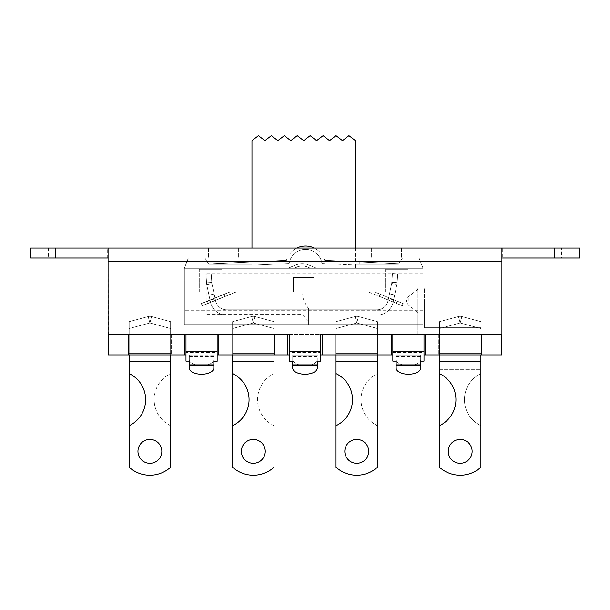<?xml version="1.0" encoding="UTF-8"?>
<svg xmlns="http://www.w3.org/2000/svg" width="610" height="610" viewBox="0 0 610 610"><rect width="100%" height="100%" fill="white"/><g stroke="black" fill="none" stroke-linecap="round" stroke-linejoin="round"><path stroke-width="0.46" stroke-dasharray="3.05 2.29" d="M296.864 248.064A19.894 19.894 0 0 0 290.078 253.455A19.894 19.894 0 0 1 319.922 252.204L319.922 257.694A16.577 16.577 0 0 0 289.155 263.52A16.577 16.577 0 0 1 319.922 257.694A16.577 16.577 0 0 0 289.155 263.52A16.577 16.577 0 0 1 319.922 257.694L319.922 252.204A19.894 19.894 0 0 0 314.241 248.064M323.788 258.015A19.894 19.894 0 0 1 324.627 260.325L398.879 263.718L324.627 260.325L397.712 263.665L397.712 264.305L355.416 264.305L397.712 264.305L397.712 263.665L324.627 260.325A19.894 19.894 0 0 0 323.788 258.015A19.894 19.894 0 0 1 324.627 260.325A19.894 19.894 0 0 0 323.788 258.015L320.097 258.015A16.577 16.577 0 0 1 321.943 263.52L355.416 265.053L321.943 263.52A16.577 16.577 0 0 0 320.097 258.015A16.577 16.577 0 0 1 321.943 263.52A16.577 16.577 0 0 0 320.097 258.015L323.788 258.015M286.471 260.325A19.894 19.894 0 0 1 287.318 258.015A19.894 19.894 0 0 0 286.471 260.325A19.894 19.894 0 0 1 287.318 258.015A19.894 19.894 0 0 0 286.471 260.325L213.386 263.665L213.386 264.305L251.976 264.305L251.976 265.22L289.155 263.52L251.976 265.22L251.976 264.305L213.386 264.305L213.386 263.665L213.386 264.305L213.386 263.665L286.471 260.325L208.681 263.985L286.471 260.325M290.078 253.455A19.894 19.894 0 0 1 319.922 252.204A19.894 19.894 0 0 0 290.078 253.455L290.078 258.015L287.318 258.015L290.078 258.015L290.078 253.455M359.252 261.911L359.252 264.305L359.252 261.911M251.846 261.911L251.846 264.305L251.846 261.911L213.386 263.665L251.846 261.911M355.416 265.053L355.416 264.305L355.416 265.053L355.416 264.305L398.513 264.305L398.879 263.718L398.513 264.305L355.416 264.305L355.416 265.053M397.712 263.665L397.712 264.305L397.712 263.665M287.318 258.015L290.078 258.015L287.318 258.015M355.416 248.064L355.416 268.286L423.043 268.286L355.416 268.286L355.416 264.305L398.513 264.305L355.416 264.305L355.416 268.286L355.416 140.651L348.95 135.679L342.485 140.651L336.018 135.679L329.552 140.651L323.094 135.679L316.628 140.651L310.162 135.679L303.696 140.651L297.23 135.679L290.764 140.651L284.306 135.679L277.84 140.651L271.374 135.679L264.908 140.651L258.442 135.679L251.976 140.651L251.976 264.305L208.879 264.305L251.976 264.305L251.976 268.286L251.976 264.305L208.879 264.305L204.907 258.007L208.879 264.305L251.976 264.305L251.976 268.286L184.35 268.286L184.35 324.65L423.043 324.65L423.043 268.286L419.07 258.015L402.486 258.015L435.952 258.015L419.062 258.007L423.043 268.286L423.043 324.65L423.043 273.097L423.043 293.814L302.041 293.814L302.041 314.531L302.041 293.814C302.598 298.115 304.809 303.132 308.668 308.866L308.668 321.165L308.668 308.866C304.809 303.132 302.598 298.115 302.041 293.814L423.043 293.814L423.043 324.65L184.35 324.65L184.35 268.286L423.043 268.286L184.35 268.286L188.322 258.015L204.907 258.015L188.33 258.007L184.35 268.286L251.976 268.286L251.976 248.064M251.976 265.22L289.155 263.52L251.976 265.22M319.922 252.204L319.922 257.694L319.922 252.204M290.078 248.064L290.078 258.015L402.486 258.015L290.078 258.015L290.078 248.064L435.952 248.064L174.048 248.064L290.078 248.064L290.078 258.015L290.078 248.064M107.688 258.015L107.688 248.064L579.5 248.064L579.5 258.015L30.5 258.015L30.5 248.064L108.077 248.087L108.077 258.015L501.923 258.015L501.923 334.379L501.923 258.015M561.459 258.015L515.046 258.015L561.459 258.015L561.459 248.064L515.046 248.064L561.459 248.064M94.954 258.015L48.541 258.015L94.954 258.015L94.954 248.064L48.541 248.064L94.954 248.064M393.648 299.815L388.463 298.709L393.648 299.815L393.183 301.988L394.685 294.95L393.183 301.988L393.648 299.815L388.463 298.702L388.189 299.975L391.62 283.856L388.463 298.709L393.648 299.815L393.191 301.988A16.577 16.577 0 0 1 393.183 302.011L388.189 299.975L388.463 298.709L393.648 299.815L396.805 284.954L393.183 302.011A16.577 16.577 0 0 1 376.972 315.118L226.63 315.118A16.577 16.577 0 0 1 210.412 301.988A16.577 16.577 0 0 0 226.63 315.118L376.972 315.118A16.577 16.577 0 0 0 393.183 301.988L393.656 299.807L388.463 298.702L389.5 293.845L394.685 294.95L396.813 284.954A16.577 16.577 0 0 0 396.919 284.39L397.743 273.921L396.919 284.39A16.577 16.577 0 0 1 396.805 284.954L394.685 294.943L389.493 293.845L394.685 294.95L389.493 293.845L391.628 283.848A11.27 11.27 0 0 0 391.696 283.467L391.833 282.293L397.125 282.666L391.833 282.293L392.451 273.554L397.743 273.921L397.133 282.659L397.743 273.921L392.451 273.554L391.696 283.467A11.27 11.27 0 0 1 391.62 283.856L388.463 298.702L393.656 299.807L393.191 301.988A16.577 16.577 0 0 1 393.183 302.026L402.226 305.702L403.103 303.551L374.365 291.824L403.103 303.551L402.226 305.702L368.226 291.824L374.365 291.824L368.226 291.824L388.189 299.975L387.998 300.882L388.463 298.709L393.656 299.807L388.463 298.702L393.656 299.807M210.229 299.922L215.17 298.869L209.985 299.975L210.412 301.988L206.828 285.122A16.577 16.577 0 0 1 206.714 284.55L205.89 274.081L206.714 284.55A16.577 16.577 0 0 0 206.828 285.122L210.419 301.988L206.836 285.114A16.577 16.577 0 0 1 206.721 284.55L206.508 282.827L211.8 282.46L206.508 282.827L205.898 274.081L206.721 284.55A16.577 16.577 0 0 0 206.836 285.114L209.992 299.967L215.17 298.869L215.475 300.288L202.207 305.702L201.331 303.551L230.069 291.824L210.229 299.922L215.17 298.869L212.013 284.016L215.604 300.882L215.475 300.288L236.207 291.824L202.207 305.702L201.331 303.551L209.992 300.021L210.412 301.988A16.577 16.577 0 0 0 226.63 315.118A16.577 16.577 0 0 1 210.419 301.988L210.023 300.12L215.177 298.869L210.229 299.922L224.198 294.218L210.229 299.922M226.63 309.811A11.27 11.27 0 0 1 215.604 300.882A11.27 11.27 0 0 0 226.63 309.811L376.972 309.811L226.63 309.811A11.27 11.27 0 0 1 215.604 300.882L215.505 300.394L210.519 302.43L209.992 299.967L215.177 298.869L215.505 300.394L214.148 294.005L208.948 295.11L214.14 294.005L208.948 295.11L214.14 294.005L212.021 284.008L215.505 300.394L236.497 291.824L202.337 305.77L201.46 303.62L230.359 291.824L210.846 299.792L224.327 294.287L210.846 299.792L215.177 298.869L215.604 300.882A11.27 11.27 0 0 0 226.63 309.811L376.98 309.811A11.27 11.27 0 0 0 387.998 300.882A11.27 11.27 0 0 1 376.972 309.811L226.63 309.811M211.182 273.715L205.89 274.081L211.182 273.715L211.8 282.46L211.182 273.715L205.898 274.081L211.19 273.707L211.937 283.627L211.8 282.46L206.508 282.827L211.8 282.453L211.19 273.707M212.013 284.016A11.27 11.27 0 0 1 211.937 283.627A11.27 11.27 0 0 0 212.013 284.016M211.937 283.627L206.714 284.55L211.937 283.627L211.8 282.453L211.944 283.627A11.27 11.27 0 0 0 212.021 284.008A11.27 11.27 0 0 1 211.944 283.627L206.721 284.55L211.944 283.627M391.696 283.467L396.919 284.39L397.133 282.659L396.919 284.382A16.577 16.577 0 0 1 396.813 284.954A16.577 16.577 0 0 0 396.919 284.382L391.696 283.467L391.841 282.293L397.133 282.659L391.841 282.293L392.451 273.547L397.743 273.921L392.451 273.547L391.696 283.459A11.27 11.27 0 0 1 391.628 283.848A11.27 11.27 0 0 0 391.696 283.459L396.919 284.382L391.696 283.459M209.992 300.021L207.316 301.111L209.992 300.021M215.475 300.288L225.075 296.368L215.475 300.288M388.196 299.99L388.006 300.882A11.27 11.27 0 0 1 376.98 309.811A11.27 11.27 0 0 0 388.006 300.882L388.196 299.99L379.489 296.437L393.183 302.026A16.577 16.577 0 0 1 376.98 315.118L226.63 315.118L376.98 315.118A16.577 16.577 0 0 0 393.191 301.988L402.356 305.77L403.233 303.62L374.334 291.824L403.233 303.62L402.356 305.77L368.188 291.824L374.334 291.824L368.188 291.824L388.196 299.99M215.177 298.869L209.992 299.967L215.177 298.869M214.148 294.005L208.956 295.103L214.148 294.005M389.5 293.845L394.685 294.943L389.5 293.845M210.023 300.12L210.519 302.43L202.337 305.77L201.46 303.62L210.023 300.12M215.505 300.394L225.204 296.437L215.505 300.394M296.33 264.786L287.745 268.286L296.33 264.786A15.578 15.578 0 0 1 308.103 264.786L316.689 268.286L308.103 264.786A15.578 15.578 0 0 0 296.33 264.786M230.069 291.824L236.207 291.824L230.069 291.824M393.183 302.011L396.37 303.322L393.183 302.026M388.189 299.975L379.359 296.368L388.189 299.975M397.118 301.111L380.236 294.218L397.118 301.111L396.241 303.262M287.745 268.286L293.883 268.286L287.745 268.286M310.551 268.286L316.689 268.286L310.551 268.286L307.226 266.928A13.26 13.26 0 0 0 297.207 266.928L293.883 268.286L297.207 266.928A13.26 13.26 0 0 1 307.226 266.928L310.551 268.286M296.46 264.847L288.027 268.286L296.46 264.847A15.578 15.578 0 0 1 308.233 264.847L316.659 268.286L308.233 264.847A15.578 15.578 0 0 0 296.46 264.847M230.359 291.824L236.497 291.824L230.359 291.824M397.247 301.18L380.365 294.287L397.247 301.18L396.37 303.322M288.027 268.286L294.173 268.286L288.027 268.286M310.52 268.286L316.659 268.286L310.52 268.286L307.356 266.997A13.26 13.26 0 0 0 297.337 266.997L294.173 268.286L297.337 266.997A13.26 13.26 0 0 1 307.356 266.997L310.52 268.286M439.474 425.711L439.474 467.245A30.828 30.828 0 0 0 480.909 467.245A30.828 30.828 0 0 1 439.474 467.245L439.474 425.711A28.845 28.845 0 0 0 439.474 373.61L439.474 336.011L439.474 353.297L439.474 336.011L480.909 336.011L480.909 373.61A28.845 28.845 0 0 0 480.909 425.711L480.909 321.668L480.909 328.531L480.909 321.668L461.907 316.575A6.634 6.634 0 0 0 458.476 316.575L439.474 321.668L439.474 328.531L439.474 321.668L458.476 316.575A6.634 6.634 0 0 1 461.907 316.575L480.909 321.668L480.909 353.297L480.909 334.349L481.572 334.349L438.811 334.349L481.572 334.349L439.474 334.349L480.909 334.349L480.909 336.011L480.909 327.722L480.909 353.297L439.474 353.297L480.909 353.297L439.474 353.297L480.909 353.297L439.474 353.297L439.474 336.011L439.474 353.297L480.909 353.297L480.909 361.585L439.474 361.585L480.909 361.585L480.909 336.011L480.909 354.959L439.474 354.959L439.474 353.297L439.474 361.585L439.474 353.297L439.474 361.585L480.909 361.585L480.909 353.297L480.909 361.585L439.474 361.585L439.474 354.959L480.909 354.959L439.474 354.959L439.474 361.585L480.909 361.585L480.909 354.959L439.474 354.959L480.909 354.959L439.474 354.959L439.474 334.349L417.919 334.349L417.919 287.935L417.919 334.349L439.474 334.349L439.474 327.722L424.552 327.722L424.552 287.935L424.552 300.867L417.919 300.867L424.552 300.867L424.552 327.722L480.909 327.722L480.909 334.387L439.474 334.349L439.474 336.011L439.474 327.722L439.474 369.729L480.909 369.729L439.474 369.729L439.474 327.89L439.474 467.245A30.828 30.828 0 0 0 480.909 467.245L480.909 425.711A28.845 28.845 0 0 1 480.909 373.61L480.909 334.387L439.474 334.387L480.909 334.387L480.909 327.722L480.909 369.729L480.909 336.011L480.909 361.585L439.474 361.585L439.474 334.387M439.474 354.906L439.474 336.011L480.909 336.011L480.909 327.722L439.474 327.722L439.474 336.011L439.474 321.668L439.474 373.61M232.601 354.906L232.601 327.722L232.601 361.585L232.601 354.959L274.042 354.959L232.601 354.959L232.601 327.722L232.601 334.387L274.042 334.387L274.042 331.032L274.042 336.011L274.042 327.89L274.042 354.906M232.601 425.711L232.601 467.245A30.828 30.828 0 0 0 274.042 467.245L274.042 425.711A28.845 28.845 0 0 1 274.042 373.61A28.845 28.845 0 0 0 274.042 425.711L274.042 336.011L274.042 353.297L232.601 353.297L274.042 353.297L232.601 353.297L232.601 361.585L274.042 361.585L232.601 361.585L232.601 353.297L274.042 353.297L274.042 336.011L274.042 361.585L274.042 354.959L232.601 354.959L274.042 354.959L274.042 361.585L232.601 361.585L274.042 361.585L274.042 327.722L274.042 336.011L274.042 334.387L232.601 334.387L232.601 373.61L232.601 321.668L232.601 467.245A30.828 30.828 0 0 0 274.042 467.245A30.828 30.828 0 0 1 232.601 467.245L232.601 425.711A28.845 28.845 0 0 0 232.601 373.61M255.041 316.575A6.634 6.634 0 0 0 251.602 316.575L232.601 321.668L251.602 316.575A6.634 6.634 0 0 1 255.041 316.575L274.042 321.668L255.041 316.575L274.042 321.668L274.042 328.531L274.042 321.668L274.042 328.531L274.042 321.668L255.041 316.575A6.634 6.634 0 0 0 251.602 316.575A6.634 6.634 0 0 1 255.041 316.575L253.318 322.98L232.601 328.531L232.601 321.668L251.602 316.575L232.601 321.668L232.601 328.531L253.318 322.98L255.041 316.575L253.318 322.98L274.042 328.531L274.042 336.011L274.042 328.531L253.318 322.98L251.602 316.575L253.318 322.98L274.042 328.531L253.318 322.98L251.602 316.575L253.318 322.98L232.601 328.531L253.318 322.98L255.041 316.575M232.601 334.349L232.601 327.89L232.601 336.011L274.042 336.011L274.042 327.722L274.042 373.61L274.042 336.011L232.601 336.011L274.042 336.011L232.601 336.011L232.601 353.297L232.601 334.349L274.042 334.349L231.937 334.349L231.937 354.906L274.706 354.906L231.937 354.906L274.706 354.906L231.937 354.906L274.706 354.906L231.937 354.906L274.706 354.906L231.937 354.906L274.706 354.906L231.937 354.906L274.706 354.906L231.937 354.906L231.937 334.349L274.706 334.349L274.042 334.349L274.706 334.349L274.706 354.906L274.706 334.349L232.601 334.349M241.385 451.377A11.933 11.933 0 0 0 259.288 461.717A11.933 11.933 0 0 0 259.288 441.045A11.933 11.933 0 0 0 241.385 451.377M472.125 451.377A11.933 11.933 0 0 0 454.221 441.045A11.933 11.933 0 0 0 454.221 461.717A11.933 11.933 0 0 0 472.125 451.377A11.933 11.933 0 0 1 454.221 461.717A11.933 11.933 0 0 1 454.221 441.045A11.933 11.933 0 0 1 472.125 451.377M480.909 334.349L438.811 334.349L438.811 354.906L481.572 354.906L438.811 354.906L481.572 354.906L438.811 354.906L481.572 354.906L438.811 354.906L481.572 354.906L438.811 354.906L481.572 354.906L438.811 354.906L481.572 354.906L438.811 354.906L438.811 334.349L481.572 334.349L481.572 354.906L481.572 334.349L439.474 334.349M129.167 354.906L129.167 336.011L129.167 353.297L170.609 353.297L129.167 353.297L170.609 353.297L170.609 361.585L129.167 361.585L170.609 361.585L170.609 353.297L129.167 353.297L129.167 361.585L129.167 354.959L170.609 354.959L129.167 354.959L129.167 361.585L170.609 361.585L170.609 354.959L129.167 354.959L170.609 354.959L170.609 334.349L171.273 334.349L128.504 334.349L171.273 334.349L128.504 334.349L171.273 334.349L129.167 334.349L170.609 334.349L170.609 327.722L170.609 334.387L129.167 334.387L129.167 331.032L129.167 336.011L129.167 327.89L129.167 467.245A30.828 30.828 0 0 0 170.609 467.245L170.609 425.711A28.845 28.845 0 0 1 170.609 373.61L170.609 331.032L170.609 361.585L129.167 361.585L129.167 327.722L129.167 336.011L129.167 334.387L170.609 334.387L170.609 336.011L170.609 321.668L170.609 373.61A28.845 28.845 0 0 0 170.609 425.711L170.609 467.245A30.828 30.828 0 0 1 129.167 467.245L129.167 425.711A28.845 28.845 0 0 0 129.167 373.61L129.167 321.668L148.169 316.575A6.634 6.634 0 0 1 151.6 316.575L170.609 321.668L151.6 316.575A6.634 6.634 0 0 0 148.169 316.575L129.167 321.668L129.167 373.61M161.818 451.377A11.933 11.933 0 0 0 143.922 441.045A11.933 11.933 0 0 0 143.922 461.717A11.933 11.933 0 0 0 161.818 451.377A11.933 11.933 0 0 1 143.922 461.717A11.933 11.933 0 0 1 143.922 441.045A11.933 11.933 0 0 1 161.818 451.377M128.504 334.349L128.504 354.906L171.273 354.906L128.504 354.906L171.273 354.906L128.504 354.906L171.273 354.906L128.504 354.906L171.273 354.906L128.504 354.906L171.273 354.906L128.504 354.906L171.273 354.906L128.504 354.906L128.504 334.349L171.273 334.349L171.273 354.906L171.273 334.349L128.504 334.349L171.273 334.349L128.504 334.349L128.504 354.906L128.504 334.349M336.034 354.906L336.034 327.722L336.034 361.585L336.034 354.959L377.476 354.959L336.034 354.959L336.034 327.722L336.034 334.387L377.476 334.387L377.476 331.032L377.476 336.011L377.476 327.89L377.476 354.906M336.034 425.711L336.034 467.245A30.828 30.828 0 0 0 377.476 467.245L377.476 425.711A28.845 28.845 0 0 1 377.476 373.61A28.845 28.845 0 0 0 377.476 425.711L377.476 336.011L377.476 353.297L336.034 353.297L377.476 353.297L336.034 353.297L336.034 361.585L377.476 361.585L336.034 361.585L336.034 353.297L377.476 353.297L377.476 336.011L377.476 361.585L377.476 354.959L336.034 354.959L377.476 354.959L377.476 361.585L336.034 361.585L377.476 361.585L377.476 327.722L377.476 336.011L377.476 334.387L336.034 334.387L336.034 373.61L336.034 321.668L336.034 467.245A30.828 30.828 0 0 0 377.476 467.245A30.828 30.828 0 0 1 336.034 467.245L336.034 425.711A28.845 28.845 0 0 0 336.034 373.61M358.474 316.575A6.634 6.634 0 0 0 355.043 316.575L336.034 321.668L355.043 316.575A6.634 6.634 0 0 1 358.474 316.575L377.476 321.668L358.474 316.575L377.476 321.668L377.476 328.531L377.476 321.668L377.476 328.531L377.476 321.668L358.474 316.575A6.634 6.634 0 0 0 355.043 316.575A6.634 6.634 0 0 1 358.474 316.575L356.758 322.98L336.034 328.531L336.034 321.668L355.043 316.575L336.034 321.668L336.034 328.531L356.758 322.98L358.474 316.575L356.758 322.98L377.476 328.531L377.476 336.011L377.476 328.531L356.758 322.98L355.043 316.575L356.758 322.98L377.476 328.531L356.758 322.98L355.043 316.575L356.758 322.98L336.034 328.531L356.758 322.98L358.474 316.575M336.034 334.349L336.034 327.89L336.034 336.011L377.476 336.011L377.476 327.722L377.476 373.61L377.476 336.011L336.034 336.011L377.476 336.011L336.034 336.011L336.034 353.297L336.034 334.349L377.476 334.349L335.37 334.349L335.37 354.906L378.139 354.906L335.37 354.906L378.139 354.906L335.37 354.906L378.139 354.906L335.37 354.906L378.139 354.906L335.37 354.906L378.139 354.906L335.37 354.906L378.139 354.906L335.37 354.906L335.37 334.349L378.139 334.349L377.476 334.349L378.139 334.349L378.139 354.906L378.139 334.349L336.034 334.349M344.818 451.377A11.933 11.933 0 0 0 362.721 461.717A11.933 11.933 0 0 0 362.721 441.045A11.933 11.933 0 0 0 344.818 451.377M368.692 451.377A11.933 11.933 0 0 0 350.788 441.045A11.933 11.933 0 0 0 350.788 461.717A11.933 11.933 0 0 0 368.692 451.377A11.933 11.933 0 0 1 350.788 461.717A11.933 11.933 0 0 1 350.788 441.045A11.933 11.933 0 0 1 368.692 451.377M265.258 451.377A11.933 11.933 0 0 0 247.355 441.045A11.933 11.933 0 0 0 247.355 461.717A11.933 11.933 0 0 0 265.258 451.377A11.933 11.933 0 0 1 247.355 461.717A11.933 11.933 0 0 1 247.355 441.045A11.933 11.933 0 0 1 265.258 451.377M129.167 425.711L129.167 467.245A30.828 30.828 0 0 0 170.609 467.245L170.609 354.906M151.6 316.575A6.634 6.634 0 0 0 148.169 316.575L129.167 321.668L148.169 316.575A6.634 6.634 0 0 1 151.6 316.575L170.609 321.668L151.6 316.575L149.885 322.98L170.609 328.531L170.609 321.668L170.609 328.531L149.885 322.98L148.169 316.575L149.885 322.98L129.167 328.531L149.885 322.98L151.6 316.575L149.885 322.98L129.167 328.531L149.885 322.98L151.6 316.575M137.951 451.377A11.933 11.933 0 0 0 155.855 461.717A11.933 11.933 0 0 0 155.855 441.045A11.933 11.933 0 0 0 137.951 451.377M461.907 316.575A6.634 6.634 0 0 0 458.476 316.575L439.474 321.668L458.476 316.575A6.634 6.634 0 0 1 461.907 316.575L480.909 321.668L461.907 316.575L460.192 322.98L480.909 328.531L460.192 322.98L458.476 316.575L460.192 322.98L439.474 328.531L460.192 322.98L461.907 316.575L460.192 322.98L439.474 328.531L460.192 322.98L461.907 316.575M480.909 334.387L480.909 336.011L439.474 336.011L480.909 336.011L439.474 336.011L480.909 336.011L480.909 354.906M448.258 451.377A11.933 11.933 0 0 0 466.162 461.717A11.933 11.933 0 0 0 466.162 441.045A11.933 11.933 0 0 0 448.258 451.377M317.269 361.128L317.269 354.906L320.578 354.906L317.269 354.906L317.269 359.473L317.269 354.906L292.731 354.906L317.269 354.906L317.269 361.128M317.269 361.28L317.269 359.488A12.269 6.13 180 0 1 305 365.603A12.269 6.13 180 0 1 292.731 359.473L292.731 354.906L317.269 354.936L292.731 354.936L292.731 359.488A12.269 6.13 180 0 0 305 365.619A12.269 6.13 180 0 0 317.269 359.488L317.269 368.082A12.269 6.13 180 0 1 305 374.22A12.269 6.13 180 0 1 292.731 368.082L292.731 361.28M287.798 334.379L218.845 334.379L289.422 334.379L289.422 352.405L320.578 352.405L320.578 361.128L320.578 334.524L392.855 334.524L392.855 354.906L424.019 354.906L420.702 354.906L420.702 359.473L420.702 354.906L396.172 354.906L420.702 354.936L396.172 354.936L396.172 359.488L396.172 354.906L392.855 354.906L392.855 352.405L424.019 352.405L424.019 354.906L424.019 334.524L424.019 361.28M320.578 352.405L320.578 334.379L322.278 334.349L392.855 334.379L392.855 352.405M420.702 361.128L420.702 354.906L420.702 361.128M420.702 361.28L420.702 359.488A12.269 6.13 180 0 1 408.433 365.603A12.269 6.13 180 0 1 396.172 359.473A12.269 6.13 180 0 0 408.433 365.619A12.269 6.13 180 0 0 420.702 359.488L420.702 368.082A12.269 6.13 180 0 1 408.433 374.22A12.269 6.13 180 0 1 396.172 368.082L396.172 361.28M424.019 354.906L424.019 361.128L424.019 354.906L425.711 354.906L425.711 334.524L501.633 334.349L108.443 334.349L185.981 334.524L185.981 354.906L185.981 352.405L217.145 352.405L217.145 354.906L217.145 334.524L289.422 334.524L289.422 354.906L292.731 354.906L289.422 354.906L289.422 352.405M424.019 352.405L424.019 334.379L501.923 334.379M184.365 334.379L108.443 334.379L185.981 334.379L185.981 352.405M108.077 334.379L108.077 261.332L108.443 334.379M217.145 352.405L217.145 334.379L218.845 334.379M185.981 361.128L185.981 354.906L189.298 354.906L185.981 354.906L185.981 361.128M189.298 361.128L189.298 354.906L189.298 359.488L189.298 354.906L213.828 354.906L189.298 354.906L189.298 361.128M213.828 361.128L213.828 354.906L213.828 365.024L189.298 365.024L213.828 365.024L213.828 368.082A12.269 6.13 180 0 1 201.567 374.22A12.269 6.13 180 0 1 189.298 368.082L189.298 359.488A12.269 6.13 180 0 0 201.567 365.619A12.269 6.13 180 0 0 213.828 359.488L213.828 354.906L189.298 355.081L213.828 355.081L213.828 359.473A12.269 6.13 180 0 1 201.567 365.603A12.269 6.13 180 0 1 189.298 359.473L189.298 361.28M189.298 354.936L213.828 354.936L189.298 354.936M420.702 355.081L396.172 355.081L420.702 355.081M396.172 361.128L396.172 354.906L396.172 361.128M392.855 361.128L392.855 354.906L392.855 361.128M392.855 361.28L392.855 334.524L320.578 334.524L320.578 361.28M317.269 355.081L292.731 355.081L317.269 355.081M292.731 361.128L292.731 354.906L292.731 361.128M289.422 361.128L289.422 354.906L289.422 361.128M289.422 361.28L289.422 334.524L287.798 334.524L287.798 354.906L289.422 354.906M292.731 365.024L317.269 365.024L292.731 365.024M396.172 365.024L420.702 365.024L396.172 365.024M108.443 334.524L108.443 354.906L184.365 354.906L184.365 334.349L218.845 334.349L218.845 354.906L218.845 334.524L217.145 334.524L217.145 361.28M185.981 361.28L185.981 334.524L108.077 334.524L108.077 258.015L108.077 261.332L501.923 261.332L501.923 248.087L502.312 248.064L502.312 258.015M217.145 354.906L213.828 354.906L217.145 354.906L217.145 361.128L217.145 354.906L287.798 354.906L287.798 334.349L322.278 334.349L322.278 354.906L391.231 354.906L391.231 334.349L425.711 334.349L425.711 354.906L425.711 334.524L424.019 334.524L501.923 334.524L501.923 261.332L108.077 261.332L501.923 261.332M317.269 364.879L292.731 364.879M420.702 364.879L396.172 364.879M213.828 364.879L189.298 364.879M108.077 261.332L108.077 258.015M238.365 248.064L238.365 258.015L238.365 248.064M208.529 248.064L208.529 258.015L208.529 248.064M174.048 248.064L174.048 258.015L174.048 248.064M204.907 258.007L188.33 258.007L204.907 258.007M319.922 248.064L319.922 258.015L319.922 248.064M371.635 248.064L371.635 258.015L371.635 248.064M401.471 248.064L401.471 258.015L401.471 248.064M402.486 258.015L419.062 258.007L402.493 258.007L398.513 264.305L402.486 258.015M435.952 248.064L435.952 258.015L435.952 248.064M218.845 354.906L218.845 334.524L287.798 334.524L287.798 354.906M501.633 334.379L425.711 334.379M391.231 334.379L322.278 334.379M308.668 321.165L302.041 314.531L206.889 314.531L206.889 273.097L206.889 314.531M423.043 310.719L423.043 291.824L423.043 310.719L184.35 310.719L423.043 310.719M308.668 308.866L308.668 324.65L308.668 308.866M355.416 268.286L251.976 268.286L355.416 268.286M199.264 291.824L199.264 269.284L221.811 269.284L199.264 269.284L221.811 269.284L199.264 269.284L199.264 291.824L221.811 291.824L199.264 291.824M385.581 291.824L385.581 269.284L408.128 269.284L385.581 269.284L408.128 269.284L385.581 269.284L385.581 291.824L408.128 291.824L385.581 291.824M313.975 291.824L313.975 277.573L293.418 277.573L313.975 277.573L293.418 277.573L313.975 277.573L313.975 291.824L313.975 277.573L313.975 291.824L423.043 291.824L313.975 291.824M293.418 291.824L293.418 277.573L293.418 291.824L184.35 291.824L184.35 324.65L184.35 291.824L184.35 324.65L184.35 291.824L293.418 291.824L293.418 277.573L293.418 291.824L184.35 291.824L293.418 291.824M423.043 324.65L184.35 324.65L423.043 324.65M425.711 354.906L501.633 354.906L501.633 334.524M274.042 334.349L231.937 334.349L274.042 334.349M377.476 334.349L335.37 334.349L377.476 334.349M335.37 334.349L378.139 334.349L335.37 334.349L378.139 334.349L335.37 334.349L335.37 354.906L335.37 334.349M274.706 334.349L231.937 334.349L274.706 334.349L231.937 334.349L274.706 334.349L274.706 354.906L274.706 334.349M391.231 354.906L392.855 354.906M184.365 354.906L185.981 354.906M320.578 354.906L322.278 354.906L322.278 334.524L322.278 354.906M438.811 334.349L438.811 354.906L438.811 334.349M481.572 334.349L481.572 354.906L481.572 334.349M378.139 334.349L378.139 354.906L378.139 334.349M231.937 334.349L231.937 354.906L231.937 334.349M171.273 334.349L171.273 354.906L171.273 334.349M408.258 300.867L408.258 296.719L408.258 300.867M480.909 336.011L439.474 336.011L480.909 336.011M170.609 336.011L129.167 336.011L170.609 336.011M170.609 328.531L149.885 322.98L170.609 328.531M148.169 316.575L149.885 322.98L148.169 316.575M480.909 328.531L460.192 322.98L480.909 328.531M458.476 316.575L460.192 322.98L458.476 316.575M289.422 351.619L320.578 351.619M392.855 351.619L424.019 351.619M289.422 351.764L320.578 351.764M392.855 351.764L424.019 351.764M185.981 351.764L217.145 351.764M189.298 365.474L213.828 365.474M213.828 356.858L189.298 356.858M317.269 356.858L292.731 356.858M292.731 365.474L317.269 365.474M396.172 365.474L420.702 365.474M420.702 356.858L396.172 356.858M185.981 351.619L217.145 351.619M189.298 356.713L213.828 356.713M292.731 356.713L317.269 356.713M396.172 356.713L420.702 356.713M554.208 248.064L554.208 258.015M55.792 248.064L55.792 258.015M208.193 303.262L207.316 301.111M208.323 303.322L207.446 301.18M379.359 296.368L380.236 294.218M225.075 296.368L224.198 294.218M379.489 296.437L380.365 294.287M225.204 296.437L224.327 294.287M417.919 289.262L408.258 296.719L406.321 300.661M417.919 312.472L408.258 305.015L406.321 301.073M417.919 287.935L424.552 287.935M515.046 248.064L515.046 258.015M48.541 248.064L48.541 258.015M423.043 273.097L206.889 273.097M221.811 291.824L221.811 269.284L221.811 291.824M408.128 291.824L408.128 269.284L408.128 291.824"/><path stroke-width="0.91" d="M314.241 248.064A19.894 19.894 0 0 0 296.864 248.064M502.312 258.015L579.5 258.015L579.5 248.064L30.5 248.064L30.5 258.015L107.688 258.015M232.601 373.61A28.845 28.845 0 0 1 232.601 425.711L232.601 354.906M274.042 354.906L274.042 467.245A30.828 30.828 0 0 1 232.601 467.245L232.601 425.711M241.385 451.377A11.933 11.933 0 0 1 259.288 441.045A11.933 11.933 0 0 1 259.288 461.717A11.933 11.933 0 0 1 241.385 451.377M439.474 373.61A28.845 28.845 0 0 1 439.474 425.711L439.474 354.906M129.167 373.61A28.845 28.845 0 0 1 129.167 425.711L129.167 354.906M336.034 373.61A28.845 28.845 0 0 1 336.034 425.711L336.034 354.906M377.476 354.906L377.476 467.245A30.828 30.828 0 0 1 336.034 467.245L336.034 425.711M344.818 451.377A11.933 11.933 0 0 1 362.721 441.045A11.933 11.933 0 0 1 362.721 461.717A11.933 11.933 0 0 1 344.818 451.377M170.609 354.906L170.609 467.245A30.828 30.828 0 0 1 129.167 467.245L129.167 425.711M137.951 451.377A11.933 11.933 0 0 1 155.855 441.045A11.933 11.933 0 0 1 155.855 461.717A11.933 11.933 0 0 1 137.951 451.377M480.909 354.906L480.909 467.245A30.828 30.828 0 0 1 439.474 467.245L439.474 425.711M448.258 451.377A11.933 11.933 0 0 1 466.162 441.045A11.933 11.933 0 0 1 466.162 461.717A11.933 11.933 0 0 1 448.258 451.377M317.269 364.879L292.731 364.879L292.731 368.104A12.269 6.13 180 0 0 305 374.235A12.269 6.13 180 0 0 317.269 368.104L317.269 361.128L320.578 361.128L320.578 334.379L392.855 334.379L392.855 361.128L396.172 361.128L396.172 368.104A12.269 6.13 180 0 0 408.433 374.235A12.269 6.13 180 0 0 420.702 368.104L420.702 361.128L424.019 361.128L424.019 334.379L501.633 334.524M213.828 361.28L217.145 361.28L217.145 351.619L185.981 351.619L185.981 334.379L108.077 334.379L108.077 248.064M320.578 351.619L289.422 351.619L289.422 334.379L217.145 334.379L217.145 351.619M185.981 351.619L185.981 361.128L189.298 361.128L189.298 368.104A12.269 6.13 180 0 0 201.567 374.235A12.269 6.13 180 0 0 213.828 368.104L213.828 361.128L217.145 361.128M420.702 361.128L424.019 361.128M392.855 361.128L396.172 361.128M317.269 361.128L320.578 361.128M289.422 351.619L289.422 361.28L292.731 361.128L292.731 364.879M185.981 361.128L189.298 361.128M420.702 364.879L396.172 364.879M213.828 364.879L189.298 364.879M289.422 361.128L292.731 361.128M501.923 248.064L501.923 334.379M355.416 248.064L355.416 140.651L348.95 135.679L342.485 140.651L336.018 135.679L329.552 140.651L323.094 135.679L316.628 140.651L310.162 135.679L303.696 140.651L297.23 135.679L290.764 140.651L284.306 135.679L277.84 140.651L271.374 135.679L264.908 140.651L258.442 135.679L251.976 140.651L251.976 248.064M425.711 334.379L425.711 354.906L424.019 354.906M501.633 334.379L501.633 354.906L425.711 354.906M218.845 334.379L218.845 354.906L217.145 354.906M322.278 334.379L322.278 354.906L320.578 354.906M392.855 354.906L322.278 354.906M391.231 354.906L391.231 334.379M185.981 354.906L108.443 354.906L108.443 334.379M289.422 354.906L218.845 354.906M184.365 354.906L184.365 334.379M287.798 354.906L287.798 334.379M424.019 351.619L392.855 351.619M501.923 261.332L108.077 261.332M213.828 365.321L189.298 365.321M317.269 365.321L292.731 365.321M420.702 365.321L396.172 365.321M55.792 248.064L55.792 258.015M554.208 248.064L554.208 258.015"/></g></svg>
